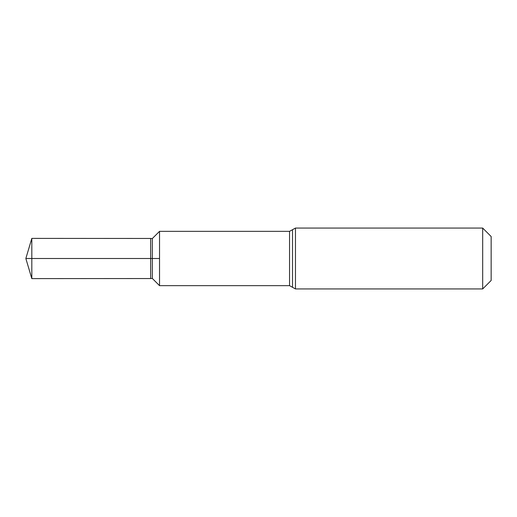 <?xml version="1.0" encoding="UTF-8"?>
<svg xmlns="http://www.w3.org/2000/svg" width="517" height="517" viewBox="0 0 517 517"><rect width="100%" height="100%" fill="white"/><g stroke="black" fill="none" stroke-linecap="round" stroke-linejoin="round"><path stroke-width="0.78" d="M159.533 285.655L159.533 231.345L159.527 285.655L289.552 285.655L289.552 231.345L159.533 231.345L159.527 285.655L152.321 278.45L152.321 238.55L150.641 238.46L150.641 278.54L31.815 278.611L31.815 238.389L25.85 258.5L31.815 258.5M482.691 228.062L482.691 288.938L491.15 280.479L491.15 236.521L482.691 228.062L295.465 228.062L289.552 231.345M25.85 258.5L159.527 258.5L25.85 258.5L31.815 278.611M482.691 288.938L295.465 288.938L295.465 228.062M295.465 288.938L292.512 287.297L292.512 229.703M159.527 231.345L152.321 238.55M292.512 287.297L289.552 285.655M152.321 278.45L150.641 278.54M150.641 238.46L31.815 238.389"/></g></svg>
